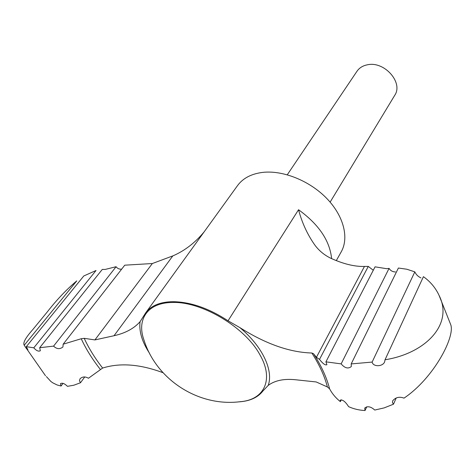 <?xml version="1.0" encoding="UTF-8"?>
<svg xmlns="http://www.w3.org/2000/svg" width="475" height="475" viewBox="0 0 475 475"><rect width="100%" height="100%" fill="white"/><g stroke="black" fill="none" stroke-linecap="round" stroke-linejoin="round"><path stroke-width="0.71" d="M163.014 372.715C140.119 364.165 119.991 362.609 102.63 368.054L88.463 378.254C85.173 376.36 82.347 376.556 79.996 378.842L79.468 380.76L80.483 382.755L73.851 385.213L67.456 386.335C64.653 383.557 62.326 382.654 60.485 383.628L61.061 386.021L63.05 383.372M336.306 260.603L341.246 251.797C349.208 237.785 343.68 215.822 326.622 198.301C309.599 180.767 283.106 170.127 262.871 172.372C251.441 173.761 242.998 178.167 237.542 185.583L145.677 312.871C150.848 305.847 159.594 302.118 171.902 301.684C189.751 301.661 208.466 308.032 228.042 320.797L239.917 327.637C265.709 343.93 289.691 352.385 311.855 353.008L313.565 353.756L316.433 357.301L364.45 266.445C354.599 266.707 343.407 263.987 330.873 258.287C324.455 255.182 319.141 250.818 314.931 245.195C307.479 234.662 302.017 222.84 298.543 209.73C318.778 224.384 329.804 240.683 331.609 258.62M364.45 266.445L368.279 266.416L373.285 270.257M351.191 363.927L372.139 362.075L414.823 271.872L406.849 269.236L398.394 268.031L351.191 363.927L351.316 366.534C348.181 369.063 344.791 368.178 341.151 363.886L325.921 361.843L375.054 266.837L386.769 268.713L389.072 268.375C390.474 270.667 392.617 271.866 395.497 271.961M149.506 353.246C142.043 341.863 138.902 331.342 140.077 321.682C133.998 328.528 125.311 333.213 114.024 335.73L94.911 339.922L152.35 263.53L124.753 265.187L63.151 344.203L62.938 346.988C59.826 349.428 56.709 349.143 53.574 346.121L116.096 266.712C117.343 268.482 119.189 269.307 121.636 269.183M287.28 174.77L356.974 71.268C359.391 67.782 362.953 65.609 367.674 64.748C384.59 61.049 403.536 82.781 394.707 95.362L330.125 202.13M238.367 401.892C249.529 401.304 257.711 397.676 262.924 390.996L268.244 385.367C274.966 380.416 284.127 378.545 295.729 379.768L316.219 381.959L327.394 386.965L329.603 388.847C332.239 393.781 335.831 398.044 340.361 401.636L341.27 399.766M145.677 312.871L140.077 321.682M152.35 263.53L173.108 255.787C184.799 250.681 195.13 242.725 204.102 231.919M316.433 357.301L319.515 359.397L368.279 266.416M63.151 344.203L81.231 338.74L84.212 338.325L94.911 339.922M61.061 386.021L57.107 384.964L52.832 382.862L50.884 381.484L46.396 376.58M80.483 382.755L84.758 376.942M366.759 406.778L365.032 410.537L364.705 408.078C367.502 405.846 370.844 406.505 374.739 410.05L384.168 407.894L393.502 404.183L392.487 402.628L392.647 400.87C395.628 397.314 399.416 396.405 404.005 398.139C433.384 378.456 455.21 337.161 450.775 324.793L439.126 295.509C435.634 287.933 430.397 281.651 423.421 276.676L385.035 359.771C425.523 353.388 453.684 324.217 439.126 295.509M341.151 363.886L389.072 268.375M116.096 266.712L105.242 269.426L102.262 269.444L39.686 347.718L40.345 350.728C38.576 351.738 36.391 350.77 33.79 347.819L96.039 270.501L83.802 275.963L26.303 346.673L27.924 349.921C27.348 349.891 26.125 348.323 24.243 345.218L76.754 280.885C66.334 289.685 56.501 300.04 47.257 311.956L32.775 329.608C26.018 337.238 23.091 342.285 23.982 344.761L24.243 345.218M26.303 346.673L33.79 347.819M39.686 347.718L53.574 346.121M414.823 271.872C416.088 274.621 418.142 276.634 420.975 277.905M385.035 359.771L384.637 361.867C382.85 366.718 373.118 367.139 372.139 362.075M325.921 361.843L326.907 364.717C325.322 365.477 322.858 363.707 319.515 359.397M340.361 401.636L340.296 400.134C342.647 399.481 345.414 401.654 348.597 406.642C353.661 408.951 359.142 410.252 365.032 410.537M393.502 404.183L396.209 397.973M228.042 320.797L298.543 209.73M239.917 327.637C262.396 346.364 273.594 370.358 268.244 385.367M311.855 353.008C319.402 364.782 324.579 376.099 327.394 386.965M114.024 335.73L172.823 255.894M171.926 302.486C201.174 301.037 245.064 327.037 259.908 354.777C274.277 379.567 264.177 399.873 240.392 401.678C198.924 407.105 156.524 380.03 144.002 340.13C136.444 319.645 147.44 302.789 171.926 302.486M102.63 368.054C94.958 358.233 88.819 348.323 84.212 338.325M100.296 369.378C92.346 359.266 85.987 349.054 81.231 338.74M314.343 354.968C321.747 366.724 326.836 378.017 329.603 388.847M45.499 375.749L24.783 346.091"/></g></svg>
